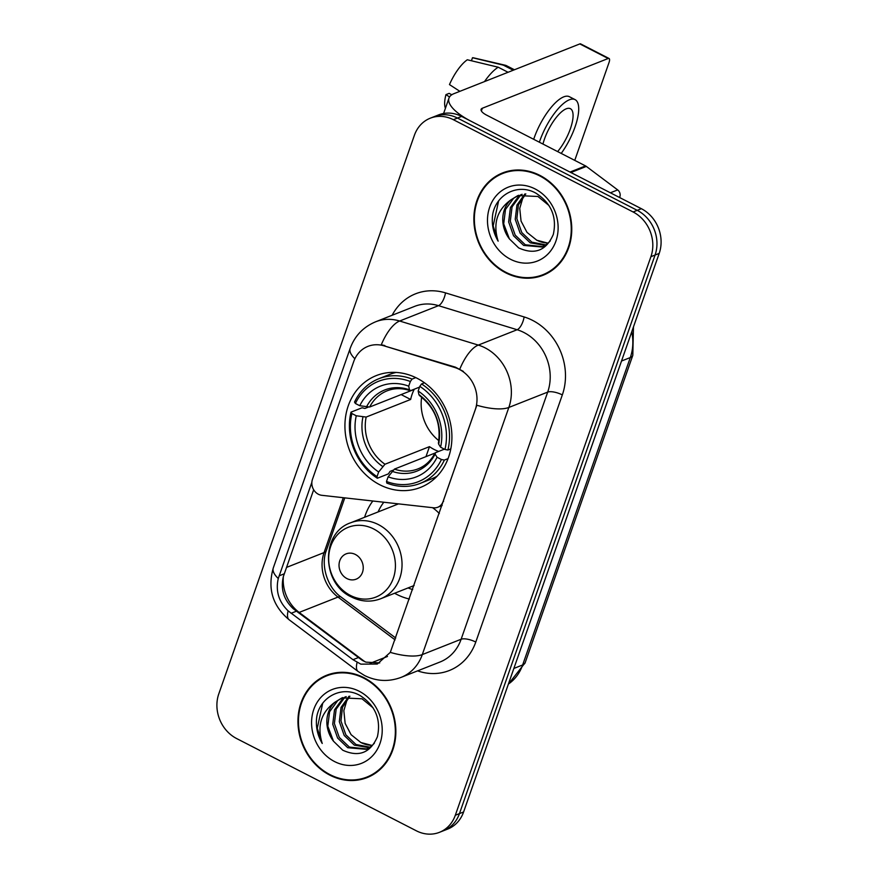 <?xml version="1.0" encoding="UTF-8"?>
<svg xmlns="http://www.w3.org/2000/svg" width="878" height="878" viewBox="0 0 878 878"><rect width="100%" height="100%" fill="white"/><g stroke="black" fill="none" stroke-linecap="round" stroke-linejoin="round"><path stroke-width="1.32" d="M443.599 501.349L443.083 501.547A11.348 9.888 68.4 0 1 437.793 507.243A11.348 9.888 68.4 0 1 433.556 507.791L321.853 495.313A11.348 9.888 68.4 0 1 318.396 494.259A11.348 9.888 68.4 0 1 312.458 479.355L353.647 361.747A30.631 26.691 -111.6 0 1 367.926 346.371A30.631 26.691 -111.6 0 1 384.103 345.866L455.419 367.169L463.354 371.405M417.061 378.253A60.132 52.384 -111.6 0 0 376.322 375.575A60.132 52.384 -111.6 0 0 344.955 427.981A60.132 52.384 -111.6 0 0 379.768 484.744A60.132 52.384 -111.6 0 0 420.518 487.411A60.132 52.384 -111.6 0 0 451.885 435.005A60.132 52.384 -111.6 0 0 417.061 378.253M443.083 501.547L475.294 409.565A30.631 26.691 -111.6 0 0 459.249 369.331A30.631 26.691 -111.6 0 0 454.672 367.465L384.103 345.866M409.389 599.026A60.132 52.384 68.4 0 1 396.713 594.373A60.132 52.384 68.4 0 1 394.617 593.243M364.589 517.285A60.132 52.384 68.4 0 1 372.821 501.009M539.871 175.381A55.018 47.939 -111.6 0 0 502.589 172.933A55.018 47.939 -111.6 0 0 473.89 220.894A55.018 47.939 -111.6 0 0 505.75 272.828A55.018 47.939 -111.6 0 0 543.032 275.275A55.018 47.939 -111.6 0 0 571.732 227.314A55.018 47.939 -111.6 0 0 539.871 175.381M504.685 172.165A55.018 47.939 -111.6 0 0 499.988 174.689M363.964 677.695A55.018 47.939 -111.6 0 0 326.682 675.248A55.018 47.939 -111.6 0 0 297.982 723.209A55.018 47.939 -111.6 0 0 329.843 775.142A55.018 47.939 -111.6 0 0 367.125 777.59A55.018 47.939 -111.6 0 0 395.824 729.629A55.018 47.939 -111.6 0 0 363.964 677.695M328.778 674.48A55.018 47.939 -111.6 0 0 324.081 677.004M354.877 358.762A39.708 13.73 19.3 0 1 350.168 348.412C354.778 335.868 363.283 326.989 375.696 321.765A45.382 39.532 68.4 0 1 399.655 321.019L478.29 345.087A45.382 39.532 68.4 0 1 485.073 347.842A45.382 39.532 68.4 0 1 508.845 407.458A39.708 13.73 -160.7 0 1 476.842 405.241L390.293 652.376L377.31 664.031L360.825 664.152L352.978 659.696L288.105 610.847C278.754 601.77 275.483 590.993 278.271 578.514L311.855 482.34M379.724 662.912L365.906 662.144L362.274 660.355L293.318 608.783C283.748 599.806 280.444 589.05 283.374 576.506L313.666 489.759M430.275 118.19L438.561 114.908A34.033 29.654 -111.6 0 1 461.63 116.423L641.379 208.701A34.033 29.654 -111.6 0 1 659.202 253.402L463.595 811.974A34.033 29.654 -111.6 0 1 447.725 829.062L443.577 830.698A34.033 29.654 -111.6 0 0 459.446 813.621L655.065 255.048A34.033 29.654 -111.6 0 0 637.23 210.336L457.482 118.058A34.033 29.654 -111.6 0 0 434.423 116.544A34.033 29.654 -111.6 0 1 457.482 118.058L637.23 210.336A34.033 29.654 -111.6 0 1 655.065 255.048L459.446 813.621A34.033 29.654 -111.6 0 1 443.577 830.698L439.439 832.333A34.033 29.654 -111.6 0 0 455.309 815.256L650.916 256.683A34.033 29.654 -111.6 0 0 633.093 211.971L453.344 119.693A34.033 29.654 -111.6 0 0 430.275 118.19A34.033 29.654 -111.6 0 0 414.405 135.267L218.798 693.84A34.033 29.654 -111.6 0 0 236.621 738.541L416.37 830.818A34.033 29.654 -111.6 0 0 439.439 832.333M390.293 652.376A39.708 13.73 19.3 0 0 422.296 654.593L508.845 407.458L547.685 392.104A45.382 39.532 -111.6 0 0 523.914 332.499A45.382 39.532 -111.6 0 0 517.131 329.733L438.506 305.665L399.655 321.019A39.708 16.002 107 0 0 381.282 344.78L384.86 345.57M364.03 778.084A55.018 47.939 -111.6 0 0 369.177 776.712M539.937 275.769A55.018 47.939 -111.6 0 0 545.084 274.397M542.823 274.748A54.458 47.445 -111.6 0 0 571.227 227.281A54.458 47.445 -111.6 0 0 539.696 175.885A54.458 47.445 -111.6 0 0 502.798 173.46A54.458 47.445 -111.6 0 0 474.394 220.927A54.458 47.445 -111.6 0 0 505.926 272.323A54.458 47.445 -111.6 0 0 542.823 274.748L546.972 273.113A54.458 47.445 -111.6 0 0 549.771 271.884M548.135 243.184L536.787 240.221L527.009 232.385L521.06 221.102L519.743 208.36L523.244 196.507M536.48 240.045A28.359 24.705 -111.6 0 0 536.809 240.21A28.359 24.705 -111.6 0 0 548.344 242.986M545.205 245.401L530.213 242.822L520.116 233.164L515.221 219.313L516.944 205.068L524.879 193.95M545.962 244.907L531.859 242.163L521.762 232.516L516.868 218.666L518.404 204.914L525.812 193.906M550.265 240.934L547.422 243.81L542.022 247.003L523.639 245.412L513.531 235.765L508.647 221.914L510.425 207.515L518.536 196.365L521.28 194.499M542.845 246.663L525.274 244.764L515.177 235.117L510.294 221.256L512.072 206.857L520.182 195.717L522.158 194.312M509.394 238.893L518.668 247.903C534.735 255.147 546.292 250.647 553.316 234.415C557.091 216.998 551.329 203.268 536.019 193.237C518.514 183.085 496.674 193.906 492.788 213.782C491.307 223.374 493.096 232.494 498.144 241.154C492.756 223.78 496.97 210.04 510.798 199.932A28.359 24.705 -111.6 0 0 509.394 238.893L503.709 223.857L505.487 209.458L513.608 198.307L518.722 195.245M510.798 199.932L517.888 195.553L537.94 196.485L548.991 205.518M535.119 188.946A39.708 34.593 -111.6 0 0 489.694 207.109A39.708 34.593 -111.6 0 0 510.491 259.262A39.708 34.593 -111.6 0 0 555.917 241.099A39.708 34.593 -111.6 0 0 535.119 188.946M509.833 170.804A54.458 47.445 -111.6 0 0 506.935 171.825L502.798 173.46M498.144 241.154L493.173 225.887L498.594 201.04M619.616 197.528L619.846 196.859L618.979 197.199M570.799 172.56A5.674 4.939 -111.6 0 0 570.009 172.066L471.091 121.274A45.382 15.694 -160.7 0 1 448.976 98.095A45.382 15.694 -160.7 0 1 453.959 93.661L579.82 43.922A5.674 1.975 -62.8 0 1 580.654 43.9L609.036 58.475A5.674 1.975 117.2 0 0 608.202 58.497L482.34 108.235A11.348 3.929 19.3 0 0 481.1 109.344A11.348 3.929 19.3 0 0 486.631 115.139L585.549 165.92A5.674 4.939 68.4 0 1 586.339 166.414L617.673 189.911A5.674 4.939 68.4 0 1 619.846 196.859M574.75 160.378L609.036 62.492A5.674 1.975 117.2 0 0 609.036 58.475M557.629 151.587A28.359 9.877 117.2 0 0 570.371 128.803A28.359 9.877 117.2 0 0 570.382 108.685A28.359 9.877 117.2 0 0 544.481 139.042A28.359 9.877 117.2 0 0 542.955 144.058M561.218 153.43A38.577 13.433 117.2 0 0 575.035 126.959A38.577 13.433 117.2 0 0 575.046 99.609L569.361 96.69A38.577 13.433 117.2 0 0 534.142 137.967A38.577 13.433 117.2 0 0 533.681 139.295M575.046 99.609A38.577 13.433 117.2 0 0 539.816 140.886A38.577 13.433 117.2 0 0 539.366 142.214M459.863 91.334L449.47 84.584A29.501 10.273 117.2 0 1 467.315 59.77L498.199 67.211L508.077 72.281M498.199 67.211A37.436 13.038 117.2 0 0 484.513 81.588M451.819 94.747L449.141 93.375L445.958 94.626L449.536 96.953M445.958 94.626A29.501 10.273 117.2 0 0 445.42 108.235M514.431 69.768L506.408 65.652A37.436 13.038 117.2 0 0 505.333 65.257A37.436 13.038 117.2 0 0 503.379 65.159L472.496 57.728L471.431 60.758M513.257 70.229L503.379 65.159M505.333 65.257L473.56 57.838A29.501 10.273 117.2 0 0 472.496 57.728M366.916 777.063A54.458 47.445 -111.6 0 0 395.319 729.596A54.458 47.445 -111.6 0 0 363.788 678.189A54.458 47.445 -111.6 0 0 326.89 675.775A54.458 47.445 -111.6 0 0 298.487 723.242A54.458 47.445 -111.6 0 0 330.018 774.637A54.458 47.445 -111.6 0 0 366.916 777.063L371.065 775.417A54.458 47.445 -111.6 0 0 373.863 774.187M372.228 745.499L360.88 742.525L351.101 734.688L345.153 723.417L343.836 710.664L347.337 698.811M360.573 742.36A28.359 24.705 -111.6 0 0 360.902 742.525A28.359 24.705 -111.6 0 0 372.437 745.301M369.298 747.716L354.306 745.126L344.209 735.479L339.314 721.628L341.037 707.383L348.972 696.265M370.055 747.222L355.952 744.478L345.855 734.831L340.96 720.97L342.497 707.229L349.905 696.21M374.357 743.249L371.515 746.124L366.115 749.318L347.732 747.727L337.624 738.08L332.74 724.218L334.518 709.819L342.629 698.679L345.372 696.814M366.938 748.978L349.378 747.079L339.27 737.432L334.386 723.571L336.164 709.172L344.275 698.021L346.25 696.627M333.486 741.208L342.76 750.218C358.828 757.451 370.384 752.962 377.408 736.73C381.184 719.312 375.422 705.583 360.112 695.552C342.607 685.4 320.766 696.221 316.881 716.097C315.4 725.689 317.188 734.809 322.237 743.468C316.848 726.084 321.063 712.343 334.891 702.246A28.359 24.705 -111.6 0 0 333.486 741.208L327.801 726.172L329.579 711.773L337.701 700.622L342.815 697.549M334.891 702.246L341.981 697.867L362.032 698.8L373.084 707.833M359.212 691.249A39.708 34.593 -111.6 0 0 313.786 709.413A39.708 34.593 -111.6 0 0 334.595 761.577A39.708 34.593 -111.6 0 0 380.009 743.414A39.708 34.593 -111.6 0 0 359.212 691.249M333.925 673.119A54.458 47.445 -111.6 0 0 331.028 674.139L326.89 675.775M322.237 743.468L317.265 728.202L322.687 703.355M421.659 397.152A41.979 36.569 -111.6 0 0 438.857 440.668M392.938 470.246L390.019 471.398L388.449 473.857L377.364 478.236L377.035 476.622A53.997 47.05 -111.6 0 1 351.88 413.527L356.259 415.777A48.784 42.495 -111.6 0 0 378.659 471.969L384.97 464.242L429.474 446.65A41.979 36.569 -111.6 0 0 434.083 449.426A41.979 36.569 -111.6 0 0 438.682 451.424M410.344 381.513L412.089 379.076A56.269 49.025 -111.6 0 0 378.769 378.758A56.269 49.025 -111.6 0 0 354.525 402.091L355.392 403.485A53.997 47.05 -111.6 0 1 410.344 381.513L408.709 386.155A48.784 42.495 -111.6 0 0 359.771 405.724L369.671 407.019L414.186 389.426A41.979 36.569 -111.6 0 0 410.663 399.468L366.159 417.061L356.259 415.777M419.541 387.121L410.761 390.578L409.455 389.821L408.709 386.155M351.88 413.527L351.013 412.144L362.098 407.765L364.919 408.457L368.069 407.216M420.134 483.416A56.269 49.025 -111.6 0 0 444.378 460.072L441.436 459.512A53.997 47.05 -111.6 0 1 386.496 481.473L386.825 483.087A56.269 49.025 -111.6 0 0 420.134 483.416L431.219 479.037A56.269 49.025 -111.6 0 0 437.134 476.15M396.143 372.437A56.269 49.025 -111.6 0 0 389.854 374.368L378.769 378.758M448.054 458.623L444.378 460.072M351.013 412.144A56.269 49.025 -111.6 0 0 377.364 478.236M412.089 379.076L415.788 377.617M386.496 481.473L388.12 476.831A48.784 42.495 -111.6 0 0 437.057 457.262L441.436 459.512M378.659 471.969L377.035 476.622M359.771 405.724L355.392 403.485M437.057 457.262L435.093 454.113L435.521 452.675L444.389 449.163M434.972 453.081L394.431 469.104L388.12 476.831M392.082 471.31A43.637 38.017 -111.6 0 0 435.093 454.113L435.521 452.675M410.761 390.578L409.455 389.821A43.637 38.017 -111.6 0 0 366.444 407.019M424.469 382.786L421.55 383.938L419.805 386.364A53.997 47.05 -111.6 0 1 444.959 449.459L447.901 450.03A56.269 49.025 -111.6 0 0 421.55 383.938M447.901 450.03L450.798 448.877M444.959 449.459L440.58 447.209A48.784 42.495 -111.6 0 0 418.169 391.017L419.805 386.364M439.044 442.622L438.605 444.059L440.58 447.209M418.169 391.017L418.916 394.683L420.222 395.44M401.136 394.584L410.663 399.468M429.474 446.65L425.984 456.626M346.909 578.569A13.609 11.864 -111.6 0 0 362.482 572.346A13.609 11.864 -111.6 0 0 355.36 554.457A13.609 11.864 -111.6 0 0 339.786 560.691A13.609 11.864 -111.6 0 0 346.909 578.569M439.318 513.564A40.838 35.581 -111.6 0 0 432.536 507.682M408.105 587.92A53.887 46.951 -111.6 0 0 412.682 589.61M383.807 502.238A53.887 46.951 -111.6 0 0 378.078 511.951M454.672 367.465L455.419 367.169M475.777 642.048A11.348 3.929 19.3 0 0 461.137 639.239L547.685 392.104A11.348 3.929 19.3 0 1 562.326 394.913L475.777 642.048A56.719 49.42 68.4 0 1 417.588 670.869M439.977 662.023A45.382 39.532 -111.6 0 0 461.137 639.239L422.296 654.593A45.382 39.532 68.4 0 1 401.136 677.366L439.977 662.023M459.82 369.056A39.708 16.002 107 0 1 478.29 345.087L517.131 329.733A11.348 4.577 -73 0 0 524.133 316.947A56.719 49.42 68.4 0 1 562.326 394.913M278.271 578.514A39.708 13.73 -160.7 0 1 273.299 567.923L350.168 348.412M288.105 610.847A39.708 11.238 126.9 0 0 289.125 619.769C272.641 605.941 267.362 588.655 273.299 567.923M357.094 662.407A39.708 11.238 126.9 0 0 358.081 671.461L289.125 619.769M298.344 612.723A30.631 8.67 126.9 0 0 299.157 612.427A36.305 31.63 68.4 0 1 283.364 576.55M364.919 661.738L299.157 612.427L338.008 597.073L395.078 639.875M392.137 315.268A56.719 49.42 68.4 0 1 445.508 292.879L524.133 316.947M455.309 815.256L463.595 811.974M650.916 256.683L659.202 253.402M633.093 211.971L641.379 208.701M453.344 119.693L461.63 116.423M445.508 292.879A11.348 4.577 -73 0 1 438.506 305.665A45.382 39.532 -111.6 0 0 414.537 306.411L375.696 321.765M286.458 567.44L324.07 552.58A36.305 31.63 -111.6 0 0 338.008 597.073A20.424 5.784 -53.1 0 1 341.059 597.029L395.737 638.021M370.132 663.329L387.494 656.47M343.287 497.705L324.07 552.58A20.424 7.068 19.3 0 0 326.32 550.583C320.525 565.037 327.351 587.547 341.059 597.029M279.105 575.847L284.231 573.817M291.101 613.294L296.347 611.22M352.978 659.696L358.224 657.622M508.384 684.072A45.382 39.532 -111.6 0 0 522.651 664.964L630.305 357.555A45.382 39.532 -111.6 0 0 631.732 331.862M621.514 361.023L630.305 357.555A22.685 7.847 19.3 0 0 632.808 355.338L525.154 662.747L508.329 684.247M525.154 662.747A22.685 7.847 19.3 0 1 522.651 664.964L513.86 668.443M481.385 110.979L482.34 108.235M570.009 172.066L585.549 165.92M608.202 58.497L579.82 43.922M586.339 166.414L570.909 172.516M610.386 192.787L617.673 189.911M366.159 417.061A41.979 36.569 -111.6 0 0 384.97 464.242M410.026 390.644C401.992 387.933 394.376 387.988 387.165 390.809A41.979 36.569 -111.6 0 0 369.671 407.019M362.932 417.061A43.637 38.017 -111.6 0 0 382.621 466.448M394.431 469.104A41.979 36.569 -111.6 0 0 418.027 468.874C425.292 465.977 430.922 460.731 434.939 453.136M438.605 444.059A43.637 38.017 -111.6 0 0 418.916 394.683M350.41 595.427A37.524 32.684 -111.6 0 0 393.333 578.262A37.524 32.684 -111.6 0 0 373.688 528.973A37.524 32.684 -111.6 0 0 330.765 546.138A37.524 32.684 -111.6 0 0 350.41 595.427M380.723 598.741A40.838 35.581 -111.6 0 0 402.025 563.138A40.838 35.581 -111.6 0 0 378.374 524.583A40.838 35.581 -111.6 0 0 350.695 522.772C320.613 532.781 321.381 583.486 351.387 596.963C361.165 601.814 370.944 602.396 380.723 598.741L414.109 585.538M442.128 505.53L437.793 507.243M358.081 671.461L364.557 675.511C376.432 681.383 388.625 682.008 401.136 677.366M344.78 497.87L326.32 550.583M633.455 326.934L632.808 355.338M443.588 113.492L448.976 98.095M419.322 395.418C434.972 407.644 441.327 423.591 438.396 443.258M398.502 503.873L350.695 522.772"/></g></svg>
